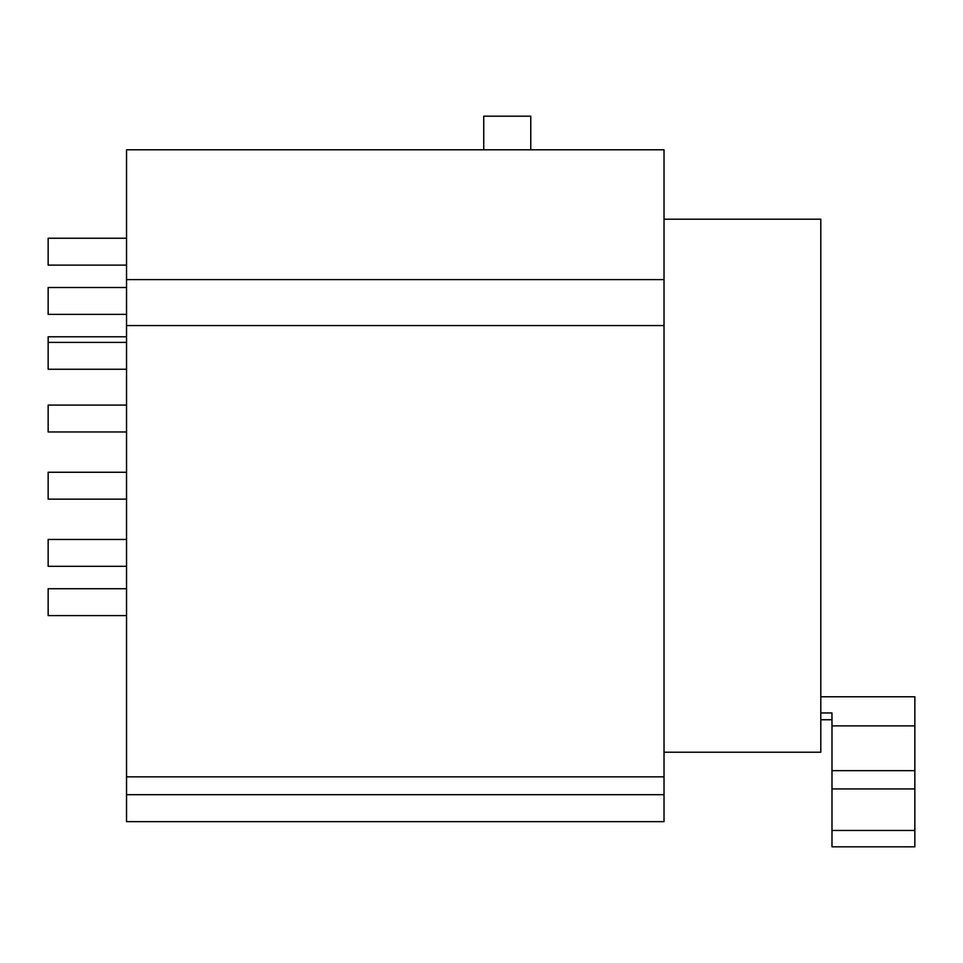 <?xml version="1.0" encoding="UTF-8"?>
<svg xmlns="http://www.w3.org/2000/svg" width="963" height="963" viewBox="0 0 963 963"><rect width="100%" height="100%" fill="white"/><g stroke="black" fill="none" stroke-linecap="round" stroke-linejoin="round"><path stroke-width="1.44" d="M664.025 279.595L126.538 279.595L126.538 149.783L664.025 149.783L664.025 821.644L126.538 821.644L126.538 776.852L664.025 776.852M126.538 279.595L126.538 776.852M664.025 325.566L126.538 325.566M483.739 149.783L483.739 116.186L530.769 116.186L530.769 149.783M126.538 499.147L48.15 499.147L48.15 472.267L126.538 472.267M126.538 369.25L48.15 369.25L48.15 336.785L126.538 336.785M126.538 265.114L48.15 265.114L48.15 238.246L126.538 238.246M126.538 615.598L48.15 615.598L48.15 588.73L126.538 588.73M126.538 566.328L48.15 566.328L48.15 539.461L126.538 539.461M126.538 431.966L48.15 431.966L48.15 405.086L126.538 405.086M126.538 314.383L48.15 314.383L48.15 287.516L126.538 287.516M664.025 219.203L820.789 219.203L820.789 752.211L664.025 752.211M820.789 696.767L914.85 696.767L914.85 846.814L831.984 846.814L831.984 712.945L820.789 712.945M914.85 725.873L831.984 725.873M664.025 794.692L126.538 794.692M914.85 830.467L831.984 830.467M914.85 788.95L831.984 788.95M914.85 770.665L831.984 770.665M126.538 342.383L48.15 342.383M820.789 719.746L831.984 719.746"/></g></svg>
